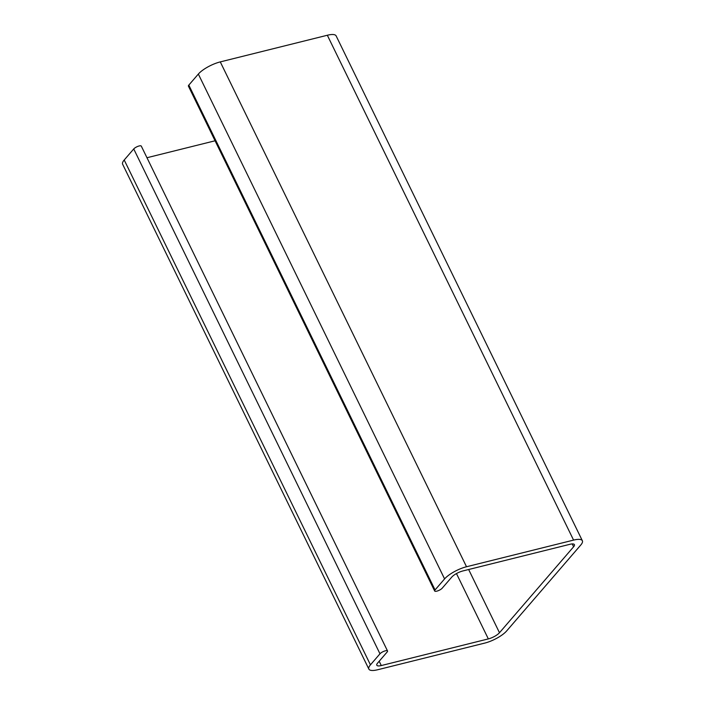 <?xml version="1.0" encoding="UTF-8"?>
<svg xmlns="http://www.w3.org/2000/svg" width="705" height="705" viewBox="0 0 705 705"><rect width="100%" height="100%" fill="white"/><g stroke="black" fill="none" stroke-linecap="round" stroke-linejoin="round"><path stroke-width="1.06" d="M582.365 540.753L336.135 35.902A17.969 5.428 154 0 0 327.332 35.25L220.277 61.899A17.969 5.428 154 0 0 198.343 74.06L188.817 85.102A4.415 1.339 154 0 0 188.429 86.151L434.668 591.001A4.415 1.339 -26 0 1 435.055 589.953L444.582 578.911A17.969 5.428 -26 0 1 466.516 566.75L573.57 540.101A17.969 5.428 -26 0 1 582.365 540.753A17.969 5.428 -26 0 1 580.788 545L506.657 630.94A17.969 5.428 -26 0 1 484.723 643.101L377.668 669.75A17.969 5.428 -26 0 1 368.865 669.098A17.969 5.428 -26 0 1 370.442 664.85L379.977 653.808A4.415 1.339 -26 0 1 384.199 651.182A4.415 1.339 -26 0 1 387.53 650.971A4.415 1.339 -26 0 1 387.142 652.019L377.616 663.061A9.13 2.758 154 0 0 376.814 665.229A9.13 2.758 154 0 0 381.282 665.555L488.336 638.906A9.13 2.758 154 0 0 499.484 632.729L573.614 546.789A9.13 2.758 154 0 0 574.416 544.63A9.13 2.758 154 0 0 569.948 544.295L462.894 570.944A9.13 2.758 154 0 0 451.746 577.122L442.22 588.173A4.415 1.339 -26 0 1 437.99 590.79A4.415 1.339 -26 0 1 434.668 591.001M215.078 140.78L146.966 157.735M387.53 650.971L141.3 146.12A4.415 1.339 154 0 0 137.969 146.332A4.415 1.339 154 0 0 133.738 148.949L124.212 160A17.969 5.428 154 0 0 122.635 164.247L368.865 669.098M435.055 589.953L188.817 85.102M572.222 543.925L573.614 546.789M499.484 632.729L468.649 569.508M456.47 573.57L488.336 638.906M381.282 665.555L379.184 661.246M133.738 148.949L379.977 653.808M370.442 664.85L124.212 160M327.332 35.25L573.57 540.101M466.516 566.75L220.277 61.899M198.343 74.06L444.582 578.911"/></g></svg>
